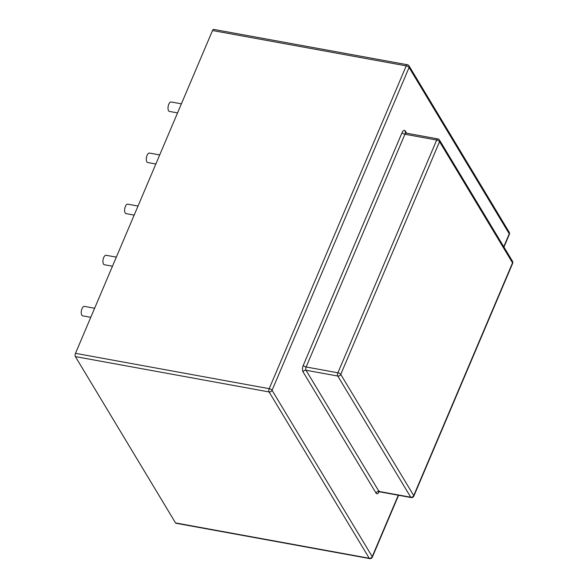 <?xml version="1.0" encoding="UTF-8"?>
<svg xmlns="http://www.w3.org/2000/svg" width="588" height="588" viewBox="0 0 588 588"><rect width="100%" height="100%" fill="white"/><g stroke="black" fill="none" stroke-linecap="round" stroke-linejoin="round"><path stroke-width="0.88" d="M159.708 154.938L149.448 153.064A4.807 2.139 100.3 0 0 146.743 156.327A4.807 2.139 100.3 0 0 146.868 161.84A4.807 2.139 100.3 0 0 147.728 162.523L155.857 164.008M138.011 206.043L127.758 204.168A4.807 2.139 100.3 0 0 125.053 207.432A4.807 2.139 100.3 0 0 125.178 212.944A4.807 2.139 100.3 0 0 126.03 213.628L134.167 215.105M181.398 103.833L171.145 101.967A4.807 2.139 100.3 0 0 168.433 105.223A4.807 2.139 100.3 0 0 168.565 110.742A4.807 2.139 100.3 0 0 169.417 111.419L177.547 112.903M116.321 257.14L106.068 255.273A4.807 2.139 100.3 0 0 103.356 258.529A4.807 2.139 100.3 0 0 103.488 264.049A4.807 2.139 100.3 0 0 104.341 264.725L112.47 266.21M94.631 308.244L84.378 306.377A4.807 2.139 100.3 0 0 81.666 309.633A4.807 2.139 100.3 0 0 81.798 315.146A4.807 2.139 100.3 0 0 82.651 315.829L90.78 317.314M75.374 356.593L175.54 522.916L369.242 558.262L269.084 391.939L75.374 356.593A2.403 1.066 -79.7 0 1 75.492 353.337L269.201 388.675L406.22 65.871L212.511 30.525L75.492 353.337M503.754 246.747L509.245 233.818L409.086 67.495L272.06 390.3L372.219 556.623A2.403 1.918 -31.1 0 1 369.242 558.262A2.403 1.066 100.3 0 0 369.676 558.6L175.966 523.254A2.403 1.066 -79.7 0 1 175.54 522.916M212.511 30.525A2.403 1.066 -79.7 0 1 213.687 29.4L407.396 64.746A2.403 1.066 100.3 0 0 406.22 65.871A2.403 0.97 -157 0 1 409.086 67.495A2.403 1.918 -31.1 0 0 409.027 65.871L509.186 232.194A2.403 1.918 -31.1 0 1 509.245 233.818A2.403 0.97 23 0 1 509.34 234.369L503.945 247.07M398.59 495.272L372.314 557.174A2.403 0.97 -157 0 0 372.219 556.623L398.289 495.214M402.067 132.623A2.403 0.97 23 0 0 404.934 134.24A2.403 1.066 -79.7 0 1 406.11 133.116L405.338 132.675A2.403 1.918 148.9 0 1 405.279 131.043A4.807 2.139 100.3 0 0 402.067 132.623L303.276 365.368A4.807 2.139 100.3 0 0 303.048 371.888A2.403 1.918 148.9 0 1 306.025 370.249L379.003 491.436L410.755 497.227L337.777 376.041L306.025 370.249A2.403 1.066 100.3 0 1 306.135 366.986L337.894 372.785L436.686 140.04L404.934 134.24L306.135 366.986A2.403 0.97 23 0 1 303.276 365.368M405.279 131.043L406.573 133.204M303.048 371.888L376.026 493.075A4.807 2.139 100.3 0 0 379.12 491.752M512.53 262.843L439.552 141.664L340.753 374.402L413.731 495.588L512.53 262.843A2.403 1.918 -31.1 0 0 512.471 261.219A2.403 2.403 0 0 1 512.626 263.402A2.403 0.97 -157 0 0 512.53 262.843M439.493 140.032A2.403 2.403 0 0 0 437.862 138.908A2.403 1.066 100.3 0 0 436.686 140.04A2.403 0.97 -157 0 1 439.552 141.664A2.403 1.918 -31.1 0 0 439.493 140.032L512.471 261.219M512.626 263.402L413.827 496.14A2.403 0.97 -157 0 0 413.731 495.588A2.403 1.918 -31.1 0 1 410.755 497.227A2.403 1.066 100.3 0 0 411.188 497.566L379.429 491.774A2.403 1.066 -79.7 0 1 379.003 491.436A2.403 1.918 148.9 0 0 376.026 493.075M340.753 374.402A2.403 0.97 -157 0 0 337.894 372.785A2.403 1.066 -79.7 0 0 337.777 376.041A2.403 1.918 -31.1 0 0 340.753 374.402M269.084 391.939A2.403 1.918 -31.1 0 0 272.06 390.3A2.403 0.97 23 0 0 269.201 388.675A2.403 1.066 100.3 0 0 269.084 391.939M437.862 138.908L406.11 133.116M411.188 497.566A2.403 2.403 0 0 0 413.827 496.14M379.429 491.774L378.554 491.913L379.142 490.943M509.34 234.369A2.403 2.403 0 0 0 509.186 232.194M369.676 558.6A2.403 2.403 0 0 0 372.314 557.174M409.027 65.871A2.403 2.403 0 0 0 407.396 64.746"/></g></svg>
